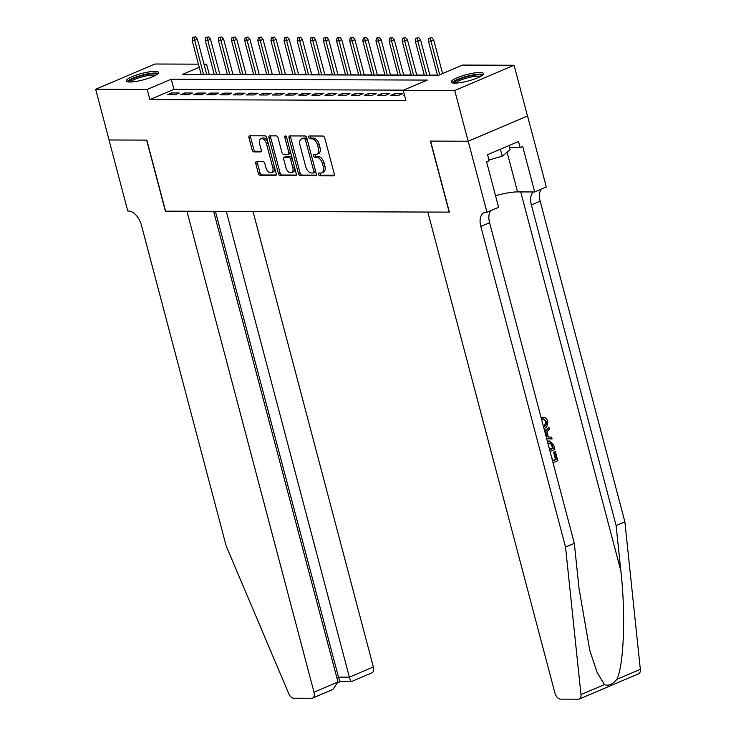 <?xml version="1.0" encoding="UTF-8"?>
<svg xmlns="http://www.w3.org/2000/svg" width="736" height="736" viewBox="0 0 736 736"><rect width="100%" height="100%" fill="white"/><g stroke="black" fill="none" stroke-linecap="round" stroke-linejoin="round"><path stroke-width="1.1" d="M318.532 174.423A1.472 0.856 -113 0 0 319.801 175.821L333.491 175.867A2.098 1.224 -113 0 0 333.785 175.812A2.098 1.224 -113 0 0 334.254 173.88L324.778 138.028A2.098 1.224 -113 0 0 322.966 136.031L309.276 135.985A1.472 0.856 -113 0 0 309.065 136.022A1.472 0.856 -113 0 0 308.743 137.374A1.472 0.856 -113 0 0 310.012 138.773L311.788 138.782A6.725 3.901 -113 0 1 317.593 145.167L318.384 148.157A6.725 3.901 -113 0 1 316.885 154.33A6.725 3.901 -113 0 1 315.937 154.514L314.171 154.505A1.472 0.856 -113 0 0 313.959 154.551A1.472 0.856 -113 0 0 313.637 155.903A1.472 0.856 -113 0 0 314.907 157.302L316.682 157.302A6.725 3.901 -113 0 1 322.488 163.696L323.279 166.676A6.725 3.901 -113 0 1 321.779 172.859A6.725 3.901 -113 0 1 320.841 173.043L319.065 173.034A1.472 0.856 -113 0 0 318.854 173.08A1.472 0.856 -113 0 0 318.532 174.423M320.068 173.043A1.472 0.856 -113 0 0 320.132 173.742A1.472 0.856 -113 0 0 321.402 175.14L334.282 175.186M310.279 135.985A1.472 0.856 -113 0 0 310.344 136.694A1.472 0.856 -113 0 0 311.613 138.092L313.389 138.092L311.788 138.782M315.174 154.514A1.472 0.856 -113 0 0 315.238 155.222A1.472 0.856 -113 0 0 316.508 156.612L318.283 156.621L316.682 157.302M154.928 71.364A16.698 3.294 165.2 0 1 158.562 72.422A16.698 3.294 165.2 0 1 148.24 78.384A16.698 3.294 165.2 0 1 129.904 82.009A16.698 3.294 165.2 0 1 126.27 80.951A16.698 3.294 165.2 0 1 136.583 74.998A16.698 3.294 165.2 0 1 154.928 71.364M479.854 72.496A16.698 3.294 165.2 0 1 483.488 73.545A16.698 3.294 165.2 0 1 473.174 79.506A16.698 3.294 165.2 0 1 454.83 83.131A16.698 3.294 165.2 0 1 451.196 82.082A16.698 3.294 165.2 0 1 461.518 76.121A16.698 3.294 165.2 0 1 479.854 72.496M256.524 161.57A2.098 1.224 -113 0 0 256.229 161.635A2.098 1.224 -113 0 0 255.76 163.558L258.419 173.622A2.098 1.224 -113 0 0 260.231 175.619L275.439 175.674A2.098 1.224 -113 0 0 275.733 175.61A2.098 1.224 -113 0 0 276.202 173.687L266.726 137.825A2.098 1.224 -113 0 0 264.914 135.829L249.706 135.774A2.098 1.224 -113 0 0 249.412 135.838A2.098 1.224 -113 0 0 248.943 137.761L252.154 149.914A2.098 1.224 -113 0 0 253.966 151.91L260.48 151.938A2.098 1.224 -113 0 0 260.774 151.874A2.098 1.224 -113 0 0 261.243 149.951L259.652 143.925A5.621 3.266 -113 0 1 260.894 138.764A5.621 3.266 -113 0 1 266.542 143.943L272.78 167.55A5.621 3.266 -113 0 1 271.529 172.712A5.621 3.266 -113 0 1 265.88 167.523L264.84 163.594A2.098 1.224 -113 0 0 263.028 161.598L256.524 161.57M468.206 141.229L430.597 141.1L449.365 212.124L427.828 212.051L554.916 693.036A6.422 3.726 -113 0 0 560.464 699.136L578.376 699.2A6.422 3.726 -113 0 0 579.287 699.025A6.422 3.726 -113 0 0 580.98 694.582L565.533 547.087L480.82 226.43A14.987 8.703 67 0 1 484.141 212.667A14.987 8.703 67 0 1 486.257 212.253L486.974 212.262L468.206 141.229L527.556 115.984L468.142 141.229L430.394 141.1L449.162 212.124L165.591 211.149L146.823 140.116L109.075 139.987L95.671 89.249L155.02 64.014L198.426 64.161M468.142 141.229L454.738 90.491L403.208 90.316L427.266 80.077L171.258 79.194L147.2 89.424L95.671 89.249M403.622 90.142L173.944 89.341L149.877 99.572L405.886 100.464L403.208 90.316M149.877 99.572L147.2 89.424M298.494 173.76A2.098 1.224 -113 0 0 300.306 175.757L315.514 175.812A2.098 1.224 -113 0 0 315.808 175.748A2.098 1.224 -113 0 0 316.278 173.825L306.802 137.963A2.098 1.224 -113 0 0 304.989 135.967L289.782 135.912A2.098 1.224 -113 0 0 289.487 135.976A2.098 1.224 -113 0 0 289.018 137.899L298.494 173.76L300.095 173.08A2.098 1.224 -113 0 0 301.916 175.076L316.305 175.122M295.476 175.738L280.269 175.683A2.098 1.224 -113 0 1 278.456 173.687L268.98 137.834A2.098 1.224 -113 0 1 269.45 135.902A2.098 1.224 -113 0 1 269.744 135.847L276.248 135.866A2.098 1.224 -113 0 1 278.07 137.862L281.906 152.407A2.098 1.224 -113 0 0 283.728 154.404L288.043 154.422A2.098 1.224 -113 0 0 288.337 154.358A2.098 1.224 -113 0 0 288.806 152.435L284.804 137.292A1.472 0.856 -113 0 1 285.126 135.939A1.472 0.856 -113 0 1 286.608 137.301L296.24 173.751A2.098 1.224 -113 0 1 295.771 175.683A2.098 1.224 -113 0 1 295.476 175.738L296.019 175.508M404.487 95.146L403.733 95.468L404.57 95.468M390.604 95.422L398.48 95.45L402.491 93.748L394.616 93.72L390.604 95.422M377.476 95.376L385.351 95.404L389.362 93.702L381.487 93.674L377.476 95.376M364.348 95.33L372.223 95.358L376.234 93.656L368.359 93.628L364.348 95.33M351.219 95.284L359.094 95.312L363.106 93.61L355.23 93.582L351.219 95.284M338.091 95.238L345.966 95.266L349.977 93.564L342.102 93.536L338.091 95.238M324.962 95.192L332.838 95.22L336.849 93.518L328.974 93.49L324.962 95.192M311.834 95.146L319.709 95.174L323.72 93.472L315.845 93.444L311.834 95.146M298.706 95.1L306.581 95.128L310.592 93.426L302.717 93.398L298.706 95.1M285.577 95.054L293.452 95.082L297.464 93.38L289.588 93.352L285.577 95.054M272.449 95.008L280.324 95.036L284.335 93.334L276.46 93.306L272.449 95.008M259.32 94.972L267.196 94.999L271.207 93.288L263.332 93.26L259.32 94.972M246.192 94.926L254.067 94.953L258.078 93.242L250.203 93.214L246.192 94.926M233.064 94.88L240.939 94.907L244.95 93.196L237.075 93.168L233.064 94.88M219.935 94.834L227.81 94.861L231.822 93.15L223.946 93.122L219.935 94.834M206.807 94.788L214.682 94.815L218.693 93.104L210.818 93.076L206.807 94.788M193.678 94.742L201.554 94.769L205.565 93.058L197.69 93.04L193.678 94.742M180.55 94.696L188.425 94.723L192.436 93.021L184.561 92.994L180.55 94.696M179.308 92.975L171.433 92.948L167.422 94.65L175.297 94.677L179.308 92.975M437.423 75.127L429.87 75.1M424.295 75.081L416.742 75.054M411.166 75.035L403.613 75.008M398.038 74.989L390.485 74.962M384.91 74.943L377.356 74.916M371.781 74.897L364.228 74.87M358.653 74.851L351.1 74.824M345.524 74.805L337.971 74.778M332.396 74.759L324.843 74.732M319.268 74.713L311.714 74.686M306.139 74.667L298.586 74.649M293.011 74.621L285.458 74.603M279.882 74.584L272.329 74.557M266.754 74.538L259.201 74.511M253.626 74.492L246.072 74.465M240.497 74.446L232.944 74.419M227.369 74.4L219.816 74.373M214.24 74.354L208.812 74.511M527.491 115.984L514.087 65.256L454.738 90.491M204.001 64.179L206.549 64.188L204.268 65.164M209.226 74.336L206.549 64.188M199.254 67.289L182.491 74.419L438.5 75.302L462.558 65.072L514.087 65.256M173.944 89.341L171.258 79.194M394.616 93.72L395.066 95.441M381.487 93.674L381.938 95.395M368.359 93.628L368.81 95.349M355.23 93.582L355.681 95.303M342.102 93.536L342.553 95.257M328.974 93.49L329.424 95.211M315.845 93.444L316.296 95.165M302.717 93.398L303.168 95.119M289.588 93.352L290.039 95.073M276.46 93.306L276.911 95.027M263.332 93.26L263.782 94.981M250.203 93.214L250.654 94.935M237.075 93.168L237.526 94.889M223.946 93.122L224.397 94.843M210.818 93.076L211.269 94.797M197.69 93.04L198.14 94.76M184.561 92.994L185.012 94.714M171.433 92.948L171.884 94.668M321.779 172.859L323.389 172.169A6.725 3.901 -113 0 0 324.88 165.996L323.279 166.676M318.283 156.621A6.725 3.901 -113 0 1 324.088 163.015L324.88 165.996M316.885 154.33L318.495 153.649A6.725 3.901 -113 0 0 319.985 147.476L318.384 148.157M313.389 138.092A6.725 3.901 -113 0 1 319.194 144.486L319.985 147.476M290.591 135.921A2.098 1.224 -113 0 0 290.628 137.218L300.095 173.08M313.361 173.015A1.472 0.856 -113 0 0 313.573 172.978A1.472 0.856 -113 0 0 313.895 171.626L305.578 140.153A1.472 0.856 -113 0 0 304.308 138.754L302.441 138.745A6.725 3.901 -113 0 0 301.493 138.929A6.725 3.901 -113 0 0 300.003 145.102L305.688 166.621A6.725 3.901 -113 0 0 311.494 173.006L313.361 173.015M314.962 172.334A1.472 0.856 -113 0 0 315.174 172.288A1.472 0.856 -113 0 0 315.496 170.945L313.895 171.626M301.493 138.929L303.094 138.248A6.725 3.901 -113 0 1 304.042 138.064L305.909 138.074A1.472 0.856 -113 0 1 307.188 139.472L315.496 170.945M296.268 175.058L281.879 175.002L280.269 175.683M270.554 135.847A2.098 1.224 -113 0 0 270.59 137.154L280.057 173.006A2.098 1.224 -113 0 0 281.879 175.002M289.644 153.732A2.098 1.224 -113 0 0 289.938 153.677A2.098 1.224 -113 0 0 290.407 151.745L286.516 137.016M285.899 167.495A5.621 3.266 -113 0 0 291.548 172.684A5.621 3.266 -113 0 0 292.79 167.523L290.591 159.206A2.098 1.224 -113 0 0 288.779 157.21L284.464 157.191A2.098 1.224 -113 0 0 284.17 157.246A2.098 1.224 -113 0 0 283.7 159.178L285.899 167.495M291.548 172.684L293.149 172.003A5.621 3.266 -113 0 0 294.391 166.842L292.79 167.523M285.522 156.74A2.098 1.224 -113 0 1 285.77 156.566A2.098 1.224 -113 0 1 286.065 156.51L290.38 156.529A2.098 1.224 -113 0 1 292.201 158.525L294.391 166.842M271.529 172.712L273.139 172.031A5.621 3.266 -113 0 0 274.381 166.87L272.78 167.55M260.894 138.764L262.494 138.074A5.621 3.266 -113 0 1 268.143 143.262L274.381 166.87M250.516 135.783A2.098 1.224 -113 0 0 250.544 137.08L253.754 149.233A2.098 1.224 -113 0 0 255.576 151.23L261.271 151.248M257.333 161.58A2.098 1.224 -113 0 0 257.361 162.877L260.02 172.942A2.098 1.224 -113 0 0 261.841 174.938L276.23 174.984M431.848 37.619L428.932 38.3L431.848 37.619L433.716 39.992L430.827 41.216L428.462 41.207L437.469 75.302M430.247 38.3L439.696 74.796M433.716 39.992L442.584 73.563M428.462 41.207L428.932 38.3M453.79 83.094A14.453 2.843 165.2 0 1 472.724 75.431A14.453 2.843 165.2 0 1 481.74 75.716M480.406 76.507A13.386 2.631 -14.8 0 0 472.622 76.746A13.386 2.631 -14.8 0 0 455.345 83.131M483.129 74.557A16.597 3.266 -14.8 0 0 473.45 74.842A16.597 3.266 -14.8 0 0 452.014 82.772M488.962 160.016L502.219 156.198L510.131 149.794L509.008 145.553M500.37 149.224L502.219 156.198M128.864 81.972A14.453 2.843 165.2 0 1 147.789 74.308A14.453 2.843 165.2 0 1 156.805 74.594M155.471 75.385A13.386 2.631 -14.8 0 0 147.688 75.624A13.386 2.631 -14.8 0 0 130.41 82.009M158.194 73.434A16.597 3.266 -14.8 0 0 148.516 73.72A16.597 3.266 -14.8 0 0 127.08 81.65M550.878 454.636L552.929 460.883L556.26 459.466L554.364 452.281L554.88 451.812A27.885 5.492 -14.8 0 0 553.582 452.281L555.478 459.466A27.885 5.492 -14.8 0 0 552.828 460.488M543.95 428.757C547.023 427.423 548.191 424.828 547.464 420.983C546.673 418.379 545.164 417.174 542.947 417.376L541.954 417.367L542.073 419.226L543.085 419.226L542.947 417.376L541.954 417.367M543.49 427.046C545.781 426.236 546.747 424.424 546.397 421.618L545.634 421.608L544.677 425.546M565.533 547.087L574.319 543.352L579.057 588.579L589.757 650.293L597.144 672.511L604.449 684.6C608.46 686.182 612.6 684.425 616.86 679.328C623.916 665.096 625.793 613.852 620.844 570.805L616.106 525.578L531.383 204.93A14.987 8.703 67 0 1 533.416 191.958M546.655 438.656L552.074 438.96L546.646 438.592M544.852 431.811L549.01 427.358L544.622 430.946M616.106 525.578L624.882 521.842L540.169 201.195A14.987 8.703 67 0 1 541.31 189.152M490.737 210.662A14.987 8.703 67 0 0 489.596 222.695L574.319 543.352M616.86 679.328L640.329 669.346L624.882 521.842M486.974 212.262L498.603 207.313L486.597 161.856L489.164 160.761L487.554 154.67L518.512 141.505L520.122 147.596L522.689 146.51L534.695 191.967L546.324 187.018L527.556 115.984M495.549 195.758A24.086 4.747 165.2 0 1 517.564 191.903L534.695 191.967M640.329 669.346A6.422 3.726 67 0 1 638.636 673.78L579.287 699.025M509.533 147.559L520.122 147.596M546.397 421.618L543.637 419.18M549.01 427.358L549.488 429.18L546.894 431.82L548.265 437.009L551.595 437.138L552.074 438.96M546.204 436.936L547.023 436.963L545.928 432.814L545.284 433.458M547.418 441.526L549.608 441.039L553.702 445.114L554.852 449.475L550.059 451.508M549.599 449.797L553.288 448.224L551.19 443.127L547.869 443.238M553.288 448.224L552.506 448.224A27.885 5.492 -14.8 0 0 549.498 449.402M552.626 445.712L551.844 445.712L552.506 448.224M551.19 443.127L550.316 443.127L551.844 445.712M555.468 451.812L557.824 460.708L553.021 462.751M554.364 452.281L553.582 452.281M556.26 459.466L555.478 459.466M109.066 139.96L146.62 140.116L165.388 211.149L186.926 211.223L314.005 692.199L337.98 682.005L213.624 211.315M337.98 682.005L332.911 689.457L312.579 698.096A6.422 3.726 -113 0 1 311.668 698.28L293.756 698.216A6.422 3.726 -113 0 1 288.705 693.57L226.164 545.91L141.441 225.253A14.987 8.703 -113 0 0 128.496 211.02L127.779 211.02L109.011 139.987M226.302 211.361L349.37 677.166L373.354 666.963A6.422 3.726 67 0 1 371.928 672.86L351.596 681.508L340.694 681.472M253 211.453L373.354 666.963M312.579 698.096A6.422 3.726 -113 0 0 314.005 692.199M215.4 211.324L338.477 677.12L349.37 677.166C350.4 680.699 351.228 682.042 351.854 681.186M340.952 681.15C340.326 682.005 339.498 680.662 338.477 677.12L336.876 677.801M418.72 37.573L415.803 38.254L418.72 37.573L420.587 39.946L417.698 41.17L415.334 41.161L424.341 75.256M417.119 38.263L426.705 75.265M420.587 39.946L429.916 75.274M415.334 41.161L415.803 38.254M405.591 37.527L402.675 38.208L405.591 37.527L407.459 39.9L404.57 41.124L402.206 41.115L411.212 75.21M403.99 38.217L413.577 75.219M407.459 39.9L416.788 75.228M402.206 41.115L402.675 38.208M392.463 37.49L389.546 38.162L392.463 37.49L394.33 39.854L391.442 41.078L389.077 41.069L398.084 75.164M390.862 38.171L400.448 75.173M394.33 39.854L403.659 75.182M389.077 41.069L389.546 38.162M379.334 37.444L376.418 38.116L379.334 37.444L381.202 39.808L378.313 41.032L375.949 41.023L384.956 75.118M377.734 38.125L387.32 75.127M381.202 39.808L390.531 75.136M375.949 41.023L376.418 38.116M366.206 37.398L363.29 38.07L366.206 37.398L368.074 39.762L365.185 40.986L362.82 40.986L371.827 75.072M364.605 38.079L374.192 75.081M368.074 39.762L377.402 75.09M362.82 40.986L363.29 38.07M353.078 37.352L350.161 38.024L353.078 37.352L354.936 39.716L352.056 40.94L349.692 40.94L358.699 75.026M351.477 38.033L361.063 75.035M354.936 39.716L364.274 75.054M349.692 40.94L350.161 38.024M339.949 37.306L337.033 37.978L339.949 37.306L341.808 39.67L338.928 40.903L336.564 40.894L345.57 74.98M338.348 37.987L347.935 74.989M341.808 39.67L351.146 75.008M336.564 40.894L337.033 37.978M326.821 37.26L323.904 37.941L326.821 37.26L328.679 39.624L325.8 40.857L323.435 40.848L332.442 74.943M325.211 37.941L334.806 74.943M328.679 39.624L338.017 74.962M323.435 40.848L323.904 37.941M313.692 37.214L310.776 37.895L313.692 37.214L315.551 39.578L312.671 40.811L310.307 40.802L319.314 74.897M312.082 37.895L321.678 74.906M315.551 39.578L324.889 74.916M310.307 40.802L310.776 37.895M300.564 37.168L297.648 37.849L300.564 37.168L302.422 39.532L299.543 40.765L297.178 40.756L306.185 74.851M298.954 37.849L308.55 74.86M302.422 39.532L311.76 74.87M297.178 40.756L297.648 37.849M287.436 37.122L284.519 37.803L287.436 37.122L289.294 39.486L286.414 40.719L284.05 40.71L293.057 74.805M285.826 37.803L295.421 74.814M289.294 39.486L298.632 74.824M284.05 40.71L284.519 37.803M274.307 37.076L271.391 37.757L274.307 37.076L276.166 39.44L273.286 40.673L270.922 40.664L279.928 74.759M272.697 37.757L282.293 74.768M276.166 39.44L285.504 74.778M270.922 40.664L271.391 37.757M261.179 37.03L258.262 37.711L261.179 37.03L263.037 39.394L260.148 40.627L257.793 40.618L266.8 74.713M259.569 37.711L269.164 74.722M263.037 39.394L272.375 74.732M257.793 40.618L258.262 37.711M248.05 36.984L245.134 37.665L248.05 36.984L249.909 39.358L247.02 40.581L244.665 40.572L253.672 74.667M246.44 37.665L256.036 74.676M249.909 39.358L259.247 74.686M244.665 40.572L245.134 37.665M234.922 36.938L232.006 37.619L234.922 36.938L236.78 39.312L233.892 40.535L231.536 40.526L240.543 74.621M233.312 37.619L242.908 74.63M236.78 39.312L246.118 74.64M231.536 40.526L232.006 37.619M221.794 36.892L218.877 37.573L221.794 36.892L223.652 39.266L220.763 40.489L218.408 40.48L227.415 74.575M220.184 37.582L229.779 74.584M223.652 39.266L232.99 74.594M218.408 40.48L218.877 37.573M208.665 36.846L205.749 37.527L208.665 36.846L210.524 39.22L207.635 40.443L205.28 40.434L214.286 74.529M207.055 37.536L216.651 74.538M210.524 39.22L219.862 74.548M205.28 40.434L205.749 37.527M195.537 36.8L192.62 37.481L195.537 36.8L197.395 39.174L194.506 40.397L192.151 40.388L201.158 74.483M193.927 37.49L203.513 74.492M197.395 39.174L206.733 74.502M192.151 40.388L192.62 37.481M321.402 175.14L319.801 175.821M311.613 138.092L310.012 138.773M316.508 156.612L314.907 157.302M324.088 163.015L322.488 163.696M319.194 144.486L317.593 145.167M334.034 175.637L333.491 175.867M290.628 137.218L289.018 137.899M316.057 175.582L315.514 175.812M301.916 175.076L300.306 175.757M307.188 139.472L305.578 140.153M305.909 138.074L304.308 138.754M304.042 138.064L302.441 138.745M280.057 173.006L278.456 173.687M270.59 137.154L268.98 137.834M290.407 151.745L288.806 152.435M286.332 136.638L284.804 137.292M292.201 158.525L290.591 159.206M290.38 156.529L288.779 157.21M286.065 156.51L284.464 157.191M268.143 143.262L266.542 143.943M261.022 151.708L260.48 151.938M255.576 151.23L253.966 151.91M253.754 149.233L252.154 149.914M250.544 137.08L248.943 137.761M275.982 175.435L275.439 175.674M261.841 174.938L260.231 175.619M260.02 172.942L258.419 173.622M257.361 162.877L255.76 163.558M620.844 570.805L520.729 191.921M531.383 204.93L540.169 201.195M489.596 222.695L480.82 226.43M580.98 694.582L604.449 684.6M507.086 152.26L517.564 191.903M315.174 172.288L313.573 172.978M289.938 153.677L288.337 154.358M285.77 156.566L284.17 157.246M548.642 441.039L549.608 441.039M338.091 682.576L340.648 681.49"/></g></svg>
